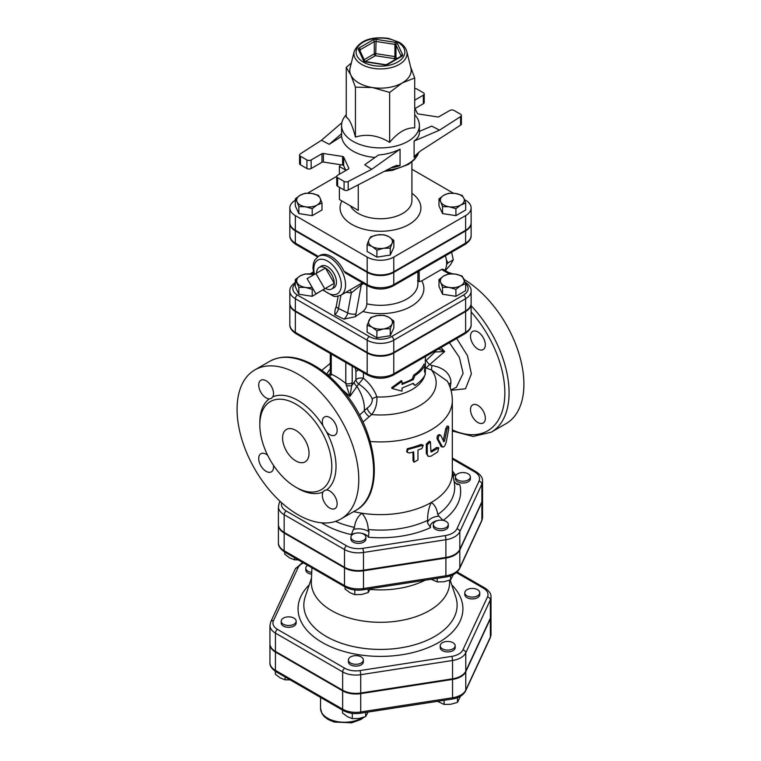 <?xml version="1.0" encoding="UTF-8"?>
<svg xmlns="http://www.w3.org/2000/svg" width="761" height="761" viewBox="0 0 761 761"><rect width="100%" height="100%" fill="white"/><g stroke="black" fill="none" stroke-linecap="round" stroke-linejoin="round"><path stroke-width="1.14" d="M474.227 596.938A7.486 4.319 180 0 1 464.809 592.762A7.486 4.319 180 0 1 472.286 588.443A7.486 4.319 180 0 1 479.772 592.762A7.486 4.319 180 0 1 474.227 596.938M479.772 592.762L479.772 594.598A7.486 4.319 180 0 1 474.227 598.774A7.486 4.319 180 0 1 464.809 594.598L464.809 592.762M442.398 648.829A7.486 4.319 180 0 1 440.21 645.775A7.486 4.319 180 0 1 447.687 641.447A7.486 4.319 180 0 1 455.173 645.775A7.486 4.319 180 0 1 450.55 649.761A7.486 4.319 180 0 1 442.398 648.829M455.173 645.775L455.173 647.601A7.486 4.319 180 0 1 450.55 651.597A7.486 4.319 180 0 1 442.398 650.665A7.486 4.319 180 0 1 440.21 647.601L440.21 645.775M348.652 658.855A7.486 4.319 180 0 1 356.861 655.687A7.486 4.319 180 0 1 363.368 659.977A7.486 4.319 180 0 1 355.882 664.296A7.486 4.319 180 0 1 348.395 659.977A7.486 4.319 180 0 1 348.652 658.855M363.368 659.977L363.368 661.804A7.486 4.319 180 0 1 355.882 666.132A7.486 4.319 180 0 1 348.395 661.804L348.395 659.977M286.735 617A7.486 4.319 180 0 1 296.153 621.176A7.486 4.319 180 0 1 288.676 625.494A7.486 4.319 180 0 1 281.19 621.176A7.486 4.319 180 0 1 286.735 617M296.153 621.176L296.153 623.002A7.486 4.319 180 0 1 288.676 627.33A7.486 4.319 180 0 1 281.19 623.002L281.19 621.176M311.725 572.396A7.486 4.319 180 0 1 305.789 568.163A7.486 4.319 180 0 1 307.644 565.318M311.649 574.213A7.486 4.319 180 0 1 305.789 569.999L305.789 568.163M437.461 701.338L444.11 704.429L450.788 704.267L457.466 702.365L460.519 696.22M342.526 710.118L342.526 712.99L347.416 716.681L352.305 718.631L358.983 718.47L365.661 716.567L368.096 712.068M275.32 671.288L275.32 674.179L280.2 677.88L285.09 679.83L290.131 679.868M444.11 700.31L444.11 704.429M457.466 697.685L457.466 702.365M352.305 713.39L352.305 718.631M365.661 712.448L365.661 716.567M285.09 676.957L285.09 679.83M491.016 634.322L491.016 615.991A18.721 10.806 0 0 1 490.369 618.788L465.77 671.792L465.77 690.122A2.996 2.359 24.9 0 1 465.599 690.931L490.198 637.927L491.016 634.322A18.721 10.806 180 0 1 490.369 637.119A2.996 2.359 24.9 0 1 490.198 637.927M269.955 644.091A18.721 10.806 0 0 0 269.946 644.396A18.721 10.806 0 0 0 275.434 652.034L275.434 670.365A18.721 10.806 180 0 1 269.946 662.726L269.946 644.396M275.434 652.034L342.64 690.836A18.721 10.806 0 0 0 360.724 693.632L452.538 679.43A18.721 10.806 0 0 0 465.77 671.792M365.879 537.218L365.879 539.054A7.486 4.319 180 0 1 358.402 543.373A7.486 4.319 180 0 1 350.916 539.054L350.916 537.218A7.486 4.319 180 0 1 356.462 533.052A7.486 4.319 180 0 1 365.879 537.218A7.486 4.319 180 0 1 358.402 541.547A7.486 4.319 180 0 1 350.916 537.218M448.296 524.472L448.296 526.308A7.486 4.319 180 0 1 440.809 530.626A7.486 4.319 180 0 1 433.323 526.308L433.323 524.472A7.486 4.319 180 0 1 433.58 523.359A7.486 4.319 180 0 1 441.789 520.191A7.486 4.319 180 0 1 448.296 524.472A7.486 4.319 180 0 1 440.809 528.79A7.486 4.319 180 0 1 433.323 524.472M470.374 476.89L470.374 478.726A7.486 4.319 180 0 1 465.761 482.721A7.486 4.319 180 0 1 457.599 481.78A7.486 4.319 180 0 1 455.411 478.726L455.411 476.89A7.486 4.319 180 0 1 462.897 472.571A7.486 4.319 180 0 1 470.374 476.89A7.486 4.319 180 0 1 465.761 480.885A7.486 4.319 180 0 1 457.599 479.944A7.486 4.319 180 0 1 455.411 476.89M278.412 524.69A19.662 11.348 0 0 0 278.402 525.004A19.662 11.348 0 0 0 284.167 533.023L284.167 550.745A19.662 11.348 180 0 1 278.402 542.726L278.402 525.004M482.56 517.223A19.662 11.348 180 0 1 481.884 520.163A2.996 2.359 24.9 0 1 481.713 520.971L482.56 517.223L482.56 499.501A19.662 11.348 0 0 1 481.884 502.441L459.806 550.022A19.662 11.348 0 0 1 445.898 558.051L363.492 570.798A19.662 11.348 0 0 1 344.495 567.858L284.167 533.023M284.709 552.077L284.709 554.179L289.599 557.88L294.488 559.83L298.331 559.934M294.488 557.727L294.488 559.83M456.419 572.595L483.416 588.177A15.724 9.084 180 0 1 487.478 596.947A2.996 2.359 24.9 0 1 490.369 599.839A18.721 10.806 0 0 0 491.016 597.043L491.016 615.373A18.721 10.806 180 0 1 490.369 618.17L465.77 671.183A18.721 10.806 180 0 1 452.538 678.822L360.724 693.024A18.721 10.806 180 0 1 342.64 690.227L275.434 651.426A18.721 10.806 180 0 1 269.946 643.777L269.946 625.447A18.721 10.806 0 0 0 275.434 633.095A2.996 1.731 -60 0 1 277.546 629.423A15.724 9.084 180 0 1 273.484 620.653L298.084 567.649A15.724 9.084 180 0 1 303.458 562.902M431.24 579.273L437.233 581.908L443.91 581.746L450.588 579.844L453.299 574.641M345.047 586.912L345.047 589.014L349.936 592.705L354.816 594.655L361.494 594.493L368.172 592.591L370.369 588.691M437.233 578.35L437.233 581.908M450.588 575.811L450.588 579.844M354.816 589.965L354.816 594.655M368.172 589.033L368.172 592.591M311.924 567.792L311.344 581.385A69.165 39.933 0 0 0 331.577 610.607A69.165 39.933 0 0 0 407.734 619.073A69.165 39.933 0 0 0 449.618 581.385L449.57 580.234M370.046 589.433A67.805 39.153 0 0 0 425.104 580.224M344.495 567.249L344.495 549.528A19.662 11.348 0 0 0 363.492 552.467L445.898 539.72A19.662 11.348 0 0 0 459.806 531.692L481.884 484.11A19.662 11.348 0 0 0 482.56 481.171L482.56 498.893A19.662 11.348 180 0 1 481.884 501.832L459.806 549.413A19.662 11.348 180 0 1 445.898 557.433L363.492 570.189A19.662 11.348 180 0 1 344.495 567.249L284.167 532.415A19.662 11.348 180 0 1 278.402 524.386L278.402 506.664A19.662 11.348 0 0 0 284.167 514.693L344.495 549.528A2.996 1.731 -60 0 1 346.616 545.856L286.279 511.031A16.666 9.627 180 0 1 281.608 502.707M341.851 122.73L321.437 140.281L300.348 153.855A2.996 1.731 180 0 0 299.577 155.016A2.996 1.731 180 0 0 300.462 156.233L306.921 159.962L306.921 168.523A2.996 1.731 -0 0 0 311.154 168.523L311.154 159.962A2.996 1.731 180 0 1 306.921 159.962M311.154 159.962L321.96 153.732L321.96 162.283A1.493 0.866 180 0 1 323.406 162.064L323.406 153.503A1.493 0.866 -0 0 0 321.96 153.732M323.406 153.503L342.602 156.471L342.602 165.032A1.493 0.866 180 0 1 343.658 165.641L345.894 170.464M371.72 169.303L364.719 164.804L378.521 154.987C386.208 154.388 393.389 152.447 400.058 149.156L371.72 169.303L348.196 181.479A2.996 1.731 180 0 1 344.077 181.413L337.618 177.684A2.996 1.731 180 0 1 336.743 176.466A2.996 1.731 180 0 1 337.618 175.239L348.414 169.009A1.493 0.866 -0 0 0 348.852 168.39A1.493 0.866 -0 0 0 348.804 168.171L343.658 157.089A1.493 0.866 -0 0 0 342.602 156.471M414.707 114.74A38.916 22.469 180 0 1 419.397 125.441A38.916 22.469 180 0 1 395.378 146.198A38.916 22.469 180 0 1 352.961 141.327A38.916 22.469 180 0 1 341.565 125.441L341.613 136.343A38.916 22.469 -0 0 0 352.961 151.106A38.916 22.469 -0 0 0 375.04 157.46M341.613 136.343L329.237 144.314L321.437 140.281M367.192 272.371A18.797 10.854 0 0 0 393.77 272.371L465.618 230.887L465.618 243.111A2.996 1.731 60 0 1 465 244.481C469.328 241.56 471.373 238.545 471.126 235.434A18.797 10.854 180 0 1 465.618 243.111L393.77 284.585A18.797 10.854 180 0 1 367.192 284.585L367.192 272.371L295.344 230.887A18.797 10.854 0 0 1 289.836 223.211L289.836 235.434A18.797 10.854 180 0 0 295.344 243.111L295.344 230.887M322.721 289.96L333.851 296.362L335.886 296.524L340.899 295.211A22.45 12.966 -120 0 0 345.551 284.928A22.45 12.966 -120 0 0 335.753 262.336A22.45 12.966 -120 0 0 318.45 256.324L320.039 255.401A22.45 12.966 60 0 1 343.962 271.182L345.58 273.123L367.81 285.955C376.257 290.036 384.705 290.036 393.152 285.955A2.996 1.731 60 0 0 393.77 284.585L393.77 272.371M465.618 230.887A18.797 10.854 0 0 0 471.126 223.211A18.797 10.854 0 0 0 471.116 222.906M295.344 230.279L367.192 271.753L367.192 257.094L295.344 215.61A18.797 10.854 0 0 1 289.836 207.934L289.836 222.602A18.797 10.854 180 0 0 295.344 230.279L295.344 215.61M465.618 215.61A18.797 10.854 0 0 0 471.126 207.934L471.126 222.602A18.797 10.854 180 0 1 465.618 230.279L465.618 215.61L393.77 257.094A18.797 10.854 0 0 1 367.192 257.094M367.192 271.753A18.797 10.854 180 0 0 393.77 271.753L465.618 230.279M450.835 273.817L442.854 269.213L441.513 269.451L421.765 280.847L419.235 281.694L417.542 280.723M366.869 285.413L366.869 303.829C366.583 307.044 365.242 309.594 362.835 311.496L355.187 316.757L343.943 319.116L334.764 314.674L335.04 309.908L336.314 306.112A5.983 2.369 10.4 0 0 338.483 308.49L340.938 295.192M321.989 290.379L312.21 296.305L298.854 294.241L295.278 286.536L295.278 279.582L300.167 275.891L305.056 273.941L313.855 274.521M393.837 321.066L392.048 324.043A11.976 6.916 0 0 0 388.947 317.366L393.837 321.066L393.837 328.01L390.26 335.725L376.904 337.789L367.125 332.148L367.125 325.194L370.702 317.489L377.38 315.577L384.058 315.415L388.947 317.366A11.976 6.916 0 0 0 377.38 315.577A11.976 6.916 0 0 0 368.914 320.467A11.976 6.916 0 0 0 372.015 327.144L367.125 325.194M295.962 281.998C291.634 284.909 289.589 287.924 289.836 291.044A18.797 10.854 0 0 0 295.344 298.712L367.192 340.196A18.797 10.854 0 0 0 393.77 340.196L465.618 298.712A2.996 1.731 -120 0 0 463.506 295.049A15.8 9.122 180 0 0 465.684 283.72L460.795 285.66L455.906 289.361L449.228 287.449L442.55 287.297L440.762 282.569A11.976 6.916 0 0 0 449.228 287.449A11.976 6.916 0 0 0 460.795 285.66A11.976 6.916 0 0 0 463.896 278.983A11.976 6.916 0 0 0 455.43 274.093A11.976 6.916 0 0 0 443.863 275.891L448.752 273.941L455.43 274.093L462.108 276.005L465.684 283.71L465.684 290.664L455.906 296.305L442.55 294.241L438.973 286.536L438.973 279.582L443.863 275.891A11.976 6.916 0 0 0 440.762 282.569L438.973 279.582M336.914 357.337A2.996 1.731 -60 0 1 336.866 357.309A2.996 1.731 -60 0 1 336.857 357.309L343.382 361.075A2.996 1.731 -60 0 1 343.382 361.075L367.81 375.173A2.996 1.731 -60 0 1 367.192 373.803L367.192 353.028L295.344 311.544A18.797 10.854 0 0 1 289.836 303.877L289.836 324.652A18.797 10.854 180 0 0 295.344 332.329L295.344 311.544M323.016 349.318A2.996 1.731 -60 0 1 322.978 349.289A2.996 1.731 -60 0 1 322.968 349.289A2.996 1.731 -60 0 1 322.36 347.92L295.344 332.329A2.996 1.731 -60 0 0 295.962 333.699L322.978 349.289M400.058 149.156L400.058 165.632L396.7 165.441L392.942 166.878L348.196 190.041L348.196 181.479M336.743 176.466L336.743 185.018A2.996 1.731 -0 0 0 337.618 186.245L344.077 189.974A2.996 1.731 -0 0 0 348.196 190.041M342.602 165.032L323.406 162.064M321.96 162.283L311.154 168.523M306.921 168.523L300.462 164.785L300.462 156.233M299.577 155.016L299.577 163.567A2.996 1.731 -0 0 0 300.462 164.785M341.565 125.441A38.916 22.469 180 0 1 346.255 114.74M419.397 131.396L431.725 126.117L439.525 130.16L460.614 116.576L460.614 125.127L420.5 150.963L415.516 155.292L414.117 157.517L414.117 141.042C417.599 138.521 419.359 135.629 419.397 132.347L419.397 125.441M415.068 108.528L423.344 103.743A2.996 1.731 0 0 0 424.219 102.526L424.219 93.974A2.996 1.731 180 0 1 423.344 95.192L414.707 100.186M460.614 125.127A2.996 1.731 0 0 0 461.385 123.976L461.385 115.425A2.996 1.731 180 0 1 460.614 116.576M354.188 51.415L350.108 67.938A30.687 17.712 0 0 0 350.84 75.025A30.687 17.712 0 0 0 358.783 82.968A30.687 17.712 0 0 0 372.538 87.553A30.687 17.712 0 0 0 402.179 82.968A30.687 17.712 0 0 0 410.854 67.938L406.774 51.415C405.765 47.772 403.282 44.747 399.297 42.34L388.481 38.373C370.854 36.176 359.42 40.523 354.188 51.415A26.559 15.334 0 0 0 361.703 64.428A26.559 15.334 0 0 0 392.353 67.301A26.559 15.334 0 0 0 406.774 51.415M410.607 66.939L414.707 77.974L402.179 82.968L389.651 92.442L372.538 87.553L355.425 87.144L350.84 75.025L346.255 67.387L351.306 63.068M414.707 77.974L414.707 127.886C406.355 127.487 398.003 132.309 389.651 142.355C378.246 135.363 366.831 133.603 355.425 137.056C352.372 125.251 349.318 118.659 346.255 117.299L346.255 67.387M355.425 137.056L355.425 87.144M389.651 142.355L389.651 92.442M414.707 107.758L417.304 113.351A1.493 0.866 0 0 0 418.36 113.96L437.556 116.928A1.493 0.866 0 0 0 439.002 116.709L449.808 110.469A2.996 1.731 180 0 1 454.041 110.469L460.5 114.198A2.996 1.731 180 0 1 461.385 115.425M414.707 88.514A2.996 1.731 180 0 1 416.885 89.018L423.344 92.747A2.996 1.731 180 0 1 424.219 93.974M414.117 141.042L439.525 130.16M341.613 133.679L329.237 144.314M440.762 201.903L438.973 198.916L443.863 195.225A11.976 6.916 0 0 0 440.762 201.903A11.976 6.916 0 0 0 449.228 206.792L442.55 206.631L440.762 201.903M448.752 193.275L455.43 193.437A11.976 6.916 0 0 0 443.863 195.225L448.752 193.275M462.108 195.339L463.896 198.326A11.976 6.916 0 0 0 455.43 193.437L462.108 195.339M460.795 205.004L455.906 208.695L449.228 206.792A11.976 6.916 0 0 0 460.795 205.004A11.976 6.916 0 0 0 463.896 198.326L465.684 203.054L460.795 205.004M377.38 234.921L384.058 234.759L388.947 236.709A11.976 6.916 0 0 0 377.38 234.921A11.976 6.916 0 0 0 368.914 239.801L370.702 236.823L377.38 234.921M393.837 240.4L392.048 243.387A11.976 6.916 0 0 0 388.947 236.709L393.837 240.4L393.837 247.354L390.26 255.059L390.26 248.115L383.582 248.276A11.976 6.916 0 0 0 392.048 243.387L390.26 248.115M372.015 246.478L367.125 244.538L368.914 239.801A11.976 6.916 0 0 0 372.015 246.478A11.976 6.916 0 0 0 383.582 248.276L376.904 250.179L372.015 246.478M465.684 203.054L465.684 209.998L455.906 215.648L455.906 208.695M455.906 215.648L442.55 213.584L442.55 206.631M442.55 213.584L438.973 205.87L438.973 198.916M390.26 255.059L376.904 257.123L367.125 251.482L367.125 244.538M376.904 257.123L376.904 250.179M320.2 198.326L321.989 203.054L317.099 205.004A11.976 6.916 0 0 0 320.2 198.326A11.976 6.916 0 0 0 311.734 193.437L318.412 195.339L320.2 198.326M312.21 208.695L305.532 206.792A11.976 6.916 0 0 0 317.099 205.004L312.21 208.695L312.21 215.648L298.854 213.584L298.854 206.631L297.066 201.903A11.976 6.916 0 0 0 305.532 206.792L298.854 206.631M300.167 195.225L305.056 193.275L311.734 193.437A11.976 6.916 0 0 0 300.167 195.225A11.976 6.916 0 0 0 297.066 201.903L295.278 198.916L300.167 195.225M298.854 213.584L295.278 205.87L295.278 198.916M312.21 215.648L321.989 209.998L321.989 203.054M345.76 170.169L339.377 166.488A82.321 47.534 180 0 1 340.709 164.737M358.25 184.828L358.25 210.378L339.377 199.487L339.377 187.263M339.377 174.221L339.377 166.488M471.126 207.934A18.797 10.854 0 0 0 465.618 200.257L464.438 199.582M411.91 169.256L453.404 193.208M307.663 193.142L336.743 176.352M295.278 200.295A18.797 10.854 0 0 0 289.836 207.934M367.192 353.028A18.797 10.854 0 0 0 393.77 353.028L465.618 311.544A18.797 10.854 0 0 0 471.126 303.877A18.797 10.854 0 0 0 471.116 303.572M446.403 260.167L448.134 262.802L446.583 264.562M444.766 270.317A20.205 11.662 -120 0 0 445.394 255.801M448.134 262.802L453.28 259.824L451.615 252.205M445.309 270.631L450.55 264.666L453.28 259.824M315.92 273.532L324.738 288.8L315.92 293.889L307.102 278.621L325.442 268.024L334.26 283.301L324.738 288.8M334.26 283.301L325.442 288.39A12.471 7.201 60 0 0 331.52 289.094L333.689 287.962A12.576 7.258 60 0 0 333.851 273.361A12.576 7.258 60 0 0 321.123 266.188L319.059 267.501A12.471 7.201 60 0 1 325.442 268.024A12.471 7.201 60 0 1 334.26 283.301A12.471 7.201 60 0 1 331.52 289.094M316.624 273.123A12.471 7.201 60 0 1 319.059 267.501M390.26 328.771L383.582 328.933A11.976 6.916 0 0 0 392.048 324.043L390.26 328.771L390.26 335.725M376.904 330.845L372.015 327.144A11.976 6.916 0 0 0 383.582 328.933L376.904 330.845L376.904 337.789M455.906 296.305L455.906 289.361M442.55 294.241L442.55 287.297M312.933 288.714L312.21 289.361L305.532 287.449A11.976 6.916 0 0 0 312.162 287.382M313.865 274.559A11.976 6.916 0 0 0 311.734 274.093A11.976 6.916 0 0 0 300.167 275.891A11.976 6.916 0 0 0 297.066 282.569A11.976 6.916 0 0 0 305.532 287.449L298.854 287.297L295.278 279.582M312.21 296.305L312.21 289.361M298.854 294.241L298.854 287.297M345.951 292.291L351.344 292.918A4.49 2.882 87.5 0 0 349.908 290.008M355.187 316.757A11.976 6.288 115.8 0 0 355.958 313.865A5.983 2.369 10.4 0 1 347.653 312.933L351.344 292.918L361.294 284.899A4.49 3.054 60.7 0 1 362.322 282.788L356.947 285.946M471.126 303.259A18.797 10.854 180 0 1 465.618 310.935L465.618 298.712A18.797 10.854 0 0 0 471.126 291.044L471.126 303.259M289.836 291.044L289.836 303.259A18.797 10.854 180 0 0 295.344 310.935L367.192 352.419A18.797 10.854 180 0 0 393.77 352.419L465.618 310.935M419.235 281.694L419.14 270.954M295.81 460.919A18.711 10.806 60 0 1 283.587 444.434A18.711 10.806 60 0 1 286.45 429.442A18.711 10.806 60 0 1 305.161 440.239A18.711 10.806 60 0 1 305.161 461.851A18.711 10.806 60 0 1 295.81 460.919M453.223 476.396A10.473 6.05 180 0 1 455.154 474.645L452.909 474.503M353.656 511.62A71.848 41.484 0 0 0 361.884 513.209A71.848 41.484 0 0 0 431.287 502.469A71.848 41.484 0 0 0 452.329 473.142L452.329 400.429C452.272 393.475 450.56 386.959 447.183 380.89L447.344 381.175M428.215 456.334L426.303 453.518L426.303 444.11L429.394 441.18L430.431 441.827L427.254 444.776L427.254 454.184L428.215 456.334L430.916 456.22L437.737 451.939L438.755 447.791L431.468 452.005L430.916 451.701L430.431 441.827M430.916 451.111A71.848 41.484 0 0 0 436.567 447.487L438.755 447.791M407.192 452.338L406.659 451.549L407.306 448.686A71.848 41.484 0 0 0 421.052 444.434L423.259 445.233L421.889 448.571L417.97 450.017L417.97 459.92L414.022 462.231L413.68 451.872L409.466 453.014L407.192 452.338L407.867 449.485L423.259 445.233M414.022 462.231L413.004 460.51L413.004 452.063M440.638 445.984L441.894 446.46C443.482 447.896 444.928 446.431 446.231 442.065L448.8 428.424L448.552 426.379L447.088 429.014L444.51 441.114L443.834 441.799L440.781 435.387C439.107 435.045 438.241 436.31 438.184 439.164L442.541 447.107L441.294 446.659L437.004 438.631C437.061 435.768 437.908 434.531 439.554 434.902M443.206 440.695L445.727 428.652L447.154 426.055L448.552 426.379M450.198 387.682L450.921 382.659A7.486 4.918 2.5 0 0 448.98 384.524M452.576 273.827A86.069 49.693 -120 0 0 448.476 272.457M452.329 431.011L473.114 436.453L491.254 432.191L506.075 423.63A86.069 49.693 -120 0 0 519.468 355.349A86.069 49.693 -120 0 0 464.105 279.449M477.908 349.061A10.473 6.05 60 0 1 471.202 340.253A10.473 6.05 60 0 1 472.667 331.435A10.473 6.05 60 0 1 483.149 337.484A10.473 6.05 60 0 1 483.149 349.584A10.473 6.05 60 0 1 477.908 349.061M470.498 409.684A10.473 6.05 60 0 1 472.667 404.89A10.473 6.05 60 0 1 474.778 404.405A10.473 6.05 60 0 1 483.977 412.557A10.473 6.05 60 0 1 483.149 423.04A10.473 6.05 60 0 1 475.073 420.234A10.473 6.05 60 0 1 470.498 409.684M449.428 342.688L459.368 357.347L463.126 373.337L456.41 387.263L450.921 390.012M450.921 382.659L450.893 380.681C449.247 372.538 442.931 367.487 431.934 365.518L429.642 364.614L444.69 351.534L438.555 348.966M434.493 351.306L435.064 351.991L444.69 351.534L440.923 347.596M322.968 349.289L331.416 354.16A2.996 1.731 -60 0 1 331.416 354.16A2.996 1.731 -60 0 1 330.797 352.8L322.36 347.92M331.644 354.293L331.273 354.569A4.49 2.597 0 0 1 330.445 353.627M342.288 389.584L349.917 396.443L352.2 382.526A4.49 2.597 180 0 1 345.798 383.43C340.386 379.102 335.544 376.039 331.273 374.231L331.273 354.569M345.798 362.474L345.798 383.43L349.917 396.443L358.688 383.982C365.128 388.319 369.656 393.313 372.272 398.964C372.51 402.445 370.807 405.489 367.173 408.115L359.496 415.135M331.092 374.983L331.273 374.231A4.49 2.597 0 0 1 330.293 372.624L330.236 373.385A4.49 2.254 8.3 0 0 331.092 374.983L329.703 376.685M367.173 408.115A5.983 2.53 -129.7 0 0 371.663 414.564C375.496 409.799 377.237 403.92 376.895 396.938C374.374 389.87 369.884 383.639 363.435 378.227L358.688 383.982A5.983 3.529 36.1 0 1 355.929 379.749L352.001 385.351A4.49 1.712 -172.5 0 1 346.198 385.447M414.831 375.658L413.29 379.644L402.036 384.429L402.036 381.375L392.058 388.481L402.036 391.154L402.036 388.1L413.29 383.316L414.831 385.437C419.948 382.155 423.477 378.379 425.418 374.108L424.391 371.197L425.418 364.329C423.477 368.6 419.948 372.376 414.831 375.658L413.727 375.078A44.909 25.922 0 0 0 423.963 364.119L425.418 364.329L425.389 356.567M402.036 383.449A44.909 25.922 0 0 0 412.234 379.035L413.727 375.078M412.234 379.035L413.29 379.644M392.058 388.481L391.677 387.644L401.332 380.605L402.036 381.375M414.831 385.437L412.843 383.573M440.781 435.387L439.221 434.56M407.306 448.686L407.867 449.485M431.468 452.005L430.916 451.701L431.468 452.005M296.847 487.782A53.888 31.115 -120 0 0 297.922 488.419A53.888 31.115 -120 0 0 323.016 492.015L324.424 490.474L326.593 489.951A53.888 31.115 -120 0 0 326.593 432.001L323.016 425.799A53.888 31.115 -120 0 0 272.828 396.823L271.287 398.441L269.251 398.888A53.888 31.115 -120 0 0 259.834 423.668M295.81 487.192A50.892 29.384 -120 0 0 321.256 489.713A50.892 29.384 -120 0 0 321.256 430.954A50.892 29.384 -120 0 0 270.364 401.57A50.892 29.384 -120 0 0 262.564 442.35A50.892 29.384 -120 0 0 295.81 487.192M297.922 514.693A86.069 49.693 60 0 1 241.703 438.85A86.069 49.693 60 0 1 254.887 369.884A86.069 49.693 60 0 1 340.957 419.577A86.069 49.693 60 0 1 340.957 518.954A86.069 49.693 60 0 1 297.922 514.693M267.682 455.325A10.473 6.05 -120 0 0 260.88 453.708A10.473 6.05 -120 0 0 260.88 465.808A10.473 6.05 -120 0 0 271.354 471.858A10.473 6.05 -120 0 0 273.361 465.161M323.016 492.015A10.473 6.05 -120 0 0 325.48 504.067A10.473 6.05 -120 0 0 334.973 508.586A10.473 6.05 -120 0 0 335.801 498.103A10.473 6.05 -120 0 0 326.593 489.951M326.593 432.001A10.473 6.05 -120 0 0 334.973 435.13A10.473 6.05 -120 0 0 334.973 423.03A10.473 6.05 -120 0 0 324.49 416.98A10.473 6.05 -120 0 0 323.016 425.799M272.828 396.823A10.473 6.05 -120 0 0 270.374 384.781A10.473 6.05 -120 0 0 260.88 380.253A10.473 6.05 -120 0 0 260.053 390.735A10.473 6.05 -120 0 0 269.251 398.888M336.857 357.309A2.996 1.731 -60 0 1 336.248 355.939L330.797 352.8M343.382 361.075A2.996 1.731 -60 0 1 342.764 359.706L336.248 355.939M425.389 367.734L426.017 368.001L429.642 364.614A5.983 1.883 43.5 0 1 426.236 360.381L435.064 351.991A4.49 3.624 -45.5 0 0 435.768 350.574M362.94 422.089L371.663 414.564A55.686 32.152 0 0 0 424.486 402.521A55.686 32.152 0 0 0 431.525 369.989L426.017 368.001A5.983 4.842 106.4 0 1 425.389 367.24M447.325 381.137L431.525 369.989A7.486 1.132 102.3 0 1 431.934 365.518M354.15 382.212A5.983 3.463 -144.4 0 0 356.785 386.255A27.691 15.991 -120 0 1 364.291 410.502A5.983 2.017 -133 0 0 368.971 416.543M355.225 367.915L355.929 371.568L358.488 369.789M372.272 398.964A5.983 3.234 162.1 0 1 376.895 396.938A44.909 25.922 0 0 0 424.743 375.468M354.464 527.392C355.197 521.218 357.67 516.491 361.884 513.209C365.832 517.746 367.953 523.188 368.248 529.523L368.999 531.806A13.47 7.781 0 0 0 353.38 529.39L354.464 527.392A74.236 42.854 180 0 1 335.563 521.371M353.38 529.39L351.335 534.593A10.473 6.05 180 0 1 355.454 533.252M361.342 533.252A10.473 6.05 180 0 1 368.391 537.228L368.999 531.806M454.079 481.428L457.114 484.491L459.73 484.491A10.473 6.05 180 0 1 454.583 482.407M431.287 502.469C434.645 504.61 436.814 508.624 437.775 514.512L438.907 516.158A13.47 7.781 0 0 0 427.473 522.759L427.682 520.334C427.454 514.027 428.652 508.072 431.287 502.469M443.064 520.4L438.907 516.158M427.473 522.759L430.574 527.611A10.473 6.05 180 0 1 437.86 520.505M276.053 671.735A2.996 1.731 -60 0 1 275.434 670.365L342.64 709.166A2.996 1.731 -60 0 0 343.259 710.536L276.053 671.735C271.725 668.814 269.698 665.808 269.946 662.726M343.259 710.536C348.272 713.247 353.989 714.151 360.41 713.257A2.996 0.637 -98.8 0 0 360.724 711.973A18.721 10.806 180 0 1 342.64 709.166L342.64 690.836M360.41 713.257L452.215 699.055A2.996 0.637 -98.8 0 0 452.538 697.761L360.724 711.973L360.724 693.632M490.369 618.788L490.369 637.119L465.77 690.122A18.721 10.806 180 0 1 452.538 697.761L452.538 679.43M362.084 717.794A23.952 13.831 180 0 1 335.763 721.285A23.952 13.831 180 0 1 320.543 708.405L321.932 713.571L324.205 716.548L328.001 719.449L334.165 722.065L351.649 722.836L360.885 719.506L364.186 717.119M280.619 501.803A2.996 2.359 -155.1 0 0 279.249 502.916L278.402 506.664M286.279 511.031A2.996 1.731 120 0 0 284.167 514.693L284.167 532.415M452.329 459.016L474.683 471.925A16.666 9.627 180 0 1 478.992 481.218L456.914 528.8A16.666 9.627 180 0 1 445.128 535.601L362.712 548.348A16.666 9.627 180 0 1 346.616 545.856M455.154 474.645A80.162 46.278 0 0 0 452.329 470.945M443.111 520.362A80.162 46.278 0 0 0 459.73 484.491M368.391 537.228A80.162 46.278 0 0 0 430.574 527.611M321.503 522.817A80.162 46.278 0 0 0 351.335 534.593M284.785 552.115A2.996 1.731 -60 0 1 284.167 550.745L344.495 585.58A2.996 1.731 -60 0 0 345.114 586.95L284.785 552.115C280.257 549.052 278.126 545.922 278.402 542.726M487.478 596.947L462.878 649.951A15.724 9.084 180 0 1 451.758 656.372L359.953 670.574A15.724 9.084 180 0 1 344.762 668.225L277.546 629.423M309.194 584.905A82.426 47.591 0 0 0 322.198 642.455A82.426 47.591 0 0 0 430.745 646.517A82.426 47.591 0 0 0 451.768 584.905M450.132 580.025L455.734 596.795A76.642 44.252 180 0 1 416.419 644.263A76.642 44.252 180 0 1 326.288 636.472A76.642 44.252 180 0 1 305.228 596.795L311.487 578.065M302.65 562.436L295.363 568.828A2.996 2.359 24.9 0 1 298.084 567.649M295.363 568.828L270.764 621.842A2.996 2.359 24.9 0 1 273.484 620.653M483.416 588.177A2.996 1.731 -60 0 1 484.909 588.034L457.114 571.977M275.434 651.426L275.434 633.095L342.64 671.896A2.996 1.731 -60 0 1 344.762 668.225M342.64 690.227L342.64 671.896A18.721 10.806 0 0 0 360.724 674.693A2.996 0.637 -98.8 0 0 359.953 670.574M462.878 649.951A2.996 2.359 24.9 0 1 465.77 652.843L490.369 599.839L490.369 618.17M360.724 693.024L360.724 674.693L452.538 660.491A2.996 0.637 -98.8 0 0 451.758 656.372M452.538 678.822L452.538 660.491A18.721 10.806 0 0 0 465.77 652.843L465.77 671.183M345.114 586.95C350.383 589.794 356.405 590.745 363.168 589.804A2.996 0.637 -98.8 0 0 363.492 588.519A19.662 11.348 180 0 1 344.495 585.58L344.495 567.858M363.168 589.804L445.585 577.057A2.996 0.637 -98.8 0 0 445.898 575.773L363.492 588.519L363.492 570.798M445.585 577.057C452.434 575.972 457.114 573.138 459.625 568.553A2.996 2.359 -155.1 0 0 459.806 567.744A19.662 11.348 180 0 1 445.898 575.773L445.898 558.051M481.884 502.441L481.884 520.163L459.806 567.744L459.806 550.022M318.336 256.39L295.344 243.111A2.996 1.731 -60 0 0 295.962 244.481C291.634 241.56 289.589 238.545 289.836 235.434M367.81 285.955A2.996 1.731 120 0 1 367.192 284.585L343.962 271.182M463.506 295.049L391.658 336.533A15.8 9.122 180 0 1 369.304 336.533L297.456 295.049A15.8 9.122 180 0 1 295.278 283.72M441.513 269.451L449.218 273.903M362.835 311.496A43.406 25.065 0 0 0 409.532 307.216A43.406 25.065 0 0 0 421.765 280.847M311.468 274.055L313.475 272.895M295.344 310.935L295.344 298.712A2.996 1.731 -60 0 1 297.456 295.049M367.192 352.419L367.192 340.196A2.996 1.731 -60 0 1 369.304 336.533M367.81 375.173C376.257 379.254 384.705 379.254 393.152 375.173A2.996 1.731 -120 0 0 393.77 373.803A18.797 10.854 180 0 1 367.192 373.803L342.764 359.706M391.087 167.839A38.916 22.469 -0 0 0 400.058 165.632M418.702 152.267A38.916 22.469 180 0 1 386.407 170.255M414.117 157.517A38.916 22.469 0 0 0 417.313 153.465M363.263 62.05A24.352 14.059 180 0 1 374.174 38.526A24.352 14.059 180 0 1 404.005 55.753A24.352 14.059 180 0 1 363.263 62.05M401.798 56.304A2.996 1.731 0 0 0 402.569 54.63L397.423 43.548A2.996 1.731 0 0 0 395.311 42.331L376.115 39.353A2.996 1.731 0 0 0 373.223 39.8L359.163 47.914A2.996 1.731 0 0 0 358.393 49.589L363.539 60.671A2.996 1.731 0 0 0 365.651 61.898L384.847 64.866A2.996 1.731 0 0 0 387.739 64.419L401.798 56.304A1.493 0.866 -120 0 0 401.047 56.228L386.997 64.343A1.493 0.866 60 0 1 387.739 64.419M359.791 50.274A1.493 0.866 180 0 1 360.219 49.75L374.279 41.636A1.493 0.866 180 0 1 375.725 41.417L394.921 44.385L395.311 42.331M359.163 47.914A1.493 0.866 60 0 1 360.219 49.75L360.219 51.206M359.839 50.587A1.493 1.18 155.1 0 0 358.393 49.589M376.115 39.353L375.725 53.631A1.493 0.866 0 0 0 374.279 53.86A1.493 0.866 -120 0 0 375.335 55.696L375.725 53.631L394.921 56.609L394.54 58.664A1.493 1.18 155.1 0 0 395.986 57.218A1.493 0.866 0 0 0 394.921 56.609L394.921 44.385A1.493 0.866 180 0 1 395.986 44.994L401.123 56.076A1.493 0.866 180 0 1 401.152 56.162L401.123 56.076A1.493 1.18 -24.9 0 1 402.569 54.63M364.167 59.7L374.279 53.86L374.279 41.636A1.493 0.866 -120 0 0 373.223 39.8M363.539 60.671A1.493 1.18 -24.9 0 1 364.88 61.241L365.651 61.898M397.423 43.548A1.493 1.18 155.1 0 0 395.986 44.994L395.986 57.218L396.69 58.749M384.847 64.866L386.997 64.343M365.299 61.489L375.335 55.696L394.54 58.664L395.026 59.71M423.344 95.192L423.344 103.743M343.658 165.641L343.658 157.089M337.618 186.245L337.618 177.684M344.077 181.413L344.077 189.974M411.91 161.95L411.91 200.6A31.429 18.15 180 0 1 392.514 217.37A31.429 18.15 180 0 1 358.25 213.432A31.429 18.15 180 0 1 350.383 205.831M341.917 200.952A40.419 23.334 0 0 0 351.905 224.438A40.419 23.334 0 0 0 407.506 225.285A40.419 23.334 0 0 0 411.91 193.265M393.77 271.753L393.77 257.094M355.958 313.865L361.294 284.899L363.663 283.568M417.903 271.667L417.903 283.71A37.422 21.603 180 0 1 366.869 303.829M343.943 319.116A5.983 3.139 -64.2 0 0 347.653 312.933L338.483 308.49A5.983 3.139 115.8 0 1 334.764 314.674M314.483 274.36A19.463 11.234 60 0 1 325.404 260.053A19.463 11.234 60 0 1 341.318 284.928A19.463 11.234 60 0 1 323.292 289.627M393.77 352.419L393.77 340.196A2.996 1.731 -120 0 0 391.658 336.533M370.198 441.475A71.848 41.484 0 0 0 452.329 400.429M491.254 432.191A86.069 49.693 -120 0 0 471.126 305.77M471.126 311.953A83.073 47.962 60 0 1 504.029 403.587A83.073 47.962 60 0 1 452.329 429.917M451.007 390.336L465.532 388.757L471.363 373.803L467.473 355.663L456.676 338.502M437.004 438.631L438.184 439.164M445.727 428.652L447.088 429.014M443.349 440.733L444.51 441.114M413.004 460.51L413.68 461.28M421.052 444.434L421.889 445.147M426.303 444.11L427.254 444.776M426.303 453.518L427.254 454.184M436.567 447.487L437.737 448.029M355.929 371.568L355.929 379.749A5.983 3.453 180 0 1 363.435 378.227L363.435 372.652M425.199 373.432A44.909 25.922 0 0 0 425.389 371.092L425.389 364.567M269.708 361.332A86.069 49.693 60 0 1 355.777 411.026A86.069 49.693 60 0 1 355.777 510.403C385.304 494.973 378.036 432.686 344.695 392.514C334.412 379.729 323.273 370.16 311.259 363.806C295.525 355.729 281.675 354.902 269.708 361.332L254.887 369.884M363.492 570.189L363.492 552.467A2.996 0.637 -98.8 0 0 362.712 548.348M445.898 557.433L445.898 539.72A2.996 0.637 -98.8 0 0 445.128 535.601M459.806 549.413L459.806 531.692A2.996 2.359 -155.1 0 0 456.914 528.8M481.884 501.832L481.884 484.11A2.996 2.359 -155.1 0 0 478.992 481.218M452.329 458.008L476.177 471.772A2.996 1.731 120 0 0 474.683 471.925M465.618 311.544L465.618 332.329A2.996 1.731 60 0 1 465 333.699C469.328 330.778 471.373 327.763 471.126 324.652A18.797 10.854 180 0 1 465.618 332.329L393.77 373.803L393.77 353.028M426.236 360.381L425.152 360.8M330.293 368.904A55.686 32.152 0 0 0 326.821 374.231M352.2 382.526L352.2 366.165M452.329 471.116L454.365 483.073A74.236 42.854 180 0 1 437.775 514.512M427.682 520.334A74.236 42.854 180 0 1 368.248 529.523M452.215 699.055C458.731 698.027 463.192 695.326 465.599 690.931M320.543 697.428L320.543 708.405M270.764 621.842L269.946 625.447M491.016 597.043C491.273 593.961 489.237 590.955 484.909 588.034M459.625 568.553L481.713 520.971M317.527 256.933L295.962 244.481M418.797 152.19L417.618 155.139L414.469 159.563L408.476 164.405L392.438 170.35L384.286 171.358M364.88 61.241L359.744 50.178M385.076 64.609L365.879 61.641M338.122 296.276L336.314 306.112M318.45 256.324L314.816 259.996L313.475 263.287L312.923 267.739L313.903 274.692M357.061 285.879L340.899 295.211M310.003 273.893L313.304 271.991M465 281.998C469.328 284.909 471.373 287.924 471.126 291.044M465 244.481L393.152 285.955M471.126 223.211L471.126 235.434M327.867 375.106L330.16 373.68M340.957 518.954L355.777 510.403M279.249 502.916L280.029 501.252M476.177 471.772C480.705 474.835 482.835 477.965 482.56 481.171M295.962 333.699C291.634 330.778 289.589 327.763 289.836 324.652M331.425 354.169L336.866 357.309M393.152 375.173L465 333.699M471.126 303.877L471.126 324.652M330.293 353.551L330.293 372.624M330.236 373.385L328.676 375.791M321.779 370.341L330.293 363.339"/></g></svg>
